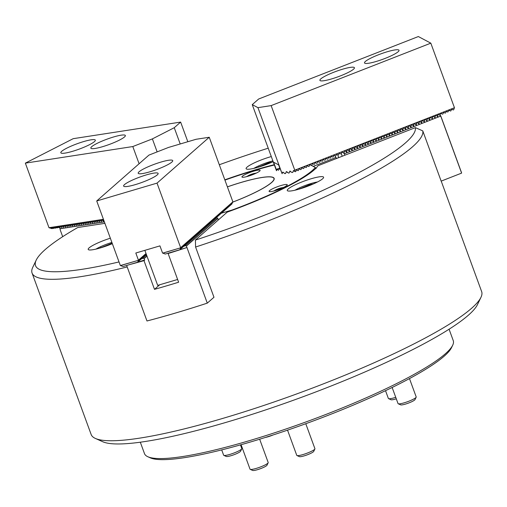 <?xml version="1.0" encoding="UTF-8"?>
<svg xmlns="http://www.w3.org/2000/svg" width="507" height="507" viewBox="0 0 507 507"><rect width="100%" height="100%" fill="white"/><g stroke="black" fill="none" stroke-linecap="round" stroke-linejoin="round"><path stroke-width="0.76" d="M322.661 178.756A19.342 3.029 -20.1 0 0 323.593 177.209A19.342 3.029 -20.1 0 0 307.869 179.795A19.342 3.029 -20.1 0 0 288.198 188.953A19.342 3.029 -20.1 0 0 287.266 190.499A19.342 3.029 -20.1 0 0 302.983 187.913A19.342 3.029 -20.1 0 0 322.661 178.756M110.342 238.201A19.342 3.029 -20.1 0 0 89.124 247.86A19.342 3.029 -20.1 0 0 88.193 249.406A19.342 3.029 -20.1 0 0 112.345 243.671M271.258 156.574A19.342 3.029 -20.1 0 0 247.036 167.133A19.342 3.029 -20.1 0 0 246.104 168.679A19.342 3.029 -20.1 0 0 273.127 161.689M480.953 297.343L477.493 304.561A202.109 31.643 159.9 0 1 468.436 315.145A202.109 31.643 159.9 0 1 277.912 405.733A202.109 31.643 159.9 0 1 102.693 441.717L95.392 438.441A207.914 32.549 -20.1 0 0 275.643 401.424A207.914 32.549 -20.1 0 0 471.637 308.237A207.914 32.549 -20.1 0 0 480.953 297.343A207.914 32.549 -20.1 0 0 481.65 291.595L441.21 181.094M127.2 266.948A207.914 32.549 159.9 0 1 32.068 273.051L91.152 434.499A207.914 32.549 -20.1 0 0 95.392 438.441M405.416 142.936A202.109 31.643 -20.1 0 0 415.385 127.631L317.997 165.726A99.606 15.59 159.9 0 1 227.244 212.116L195.398 240.09A202.109 31.643 -20.1 0 0 405.416 142.936M461.611 173.115L441.261 117.51A203.079 31.789 -20.1 0 0 441.033 116.661L461.383 172.266A203.079 31.789 -20.1 0 1 461.611 173.115L441.16 181.119L422.781 130.888A207.914 32.549 159.9 0 1 412.559 146.783A207.914 32.549 159.9 0 1 195.588 247.029L213.973 297.26L207.281 303.135L186.424 246.072L185.93 245.622L183.718 246.282M422.781 130.888L415.385 127.631M32.068 273.051A207.914 32.549 159.9 0 1 32.765 267.303L36.225 260.085A202.109 31.643 -20.1 0 0 119.025 261.935M224.823 179.827A99.606 15.59 159.9 0 1 274.224 164.686M268.19 148.202A202.109 31.643 -20.1 0 0 219.303 164.75M36.225 260.085A202.109 31.643 -20.1 0 1 77.742 227.535L104.905 223.346M195.398 240.09L195.588 247.029M217.408 217.959L218.454 219.835M231.141 204.473L231.75 204.194L232.878 201.837L180.657 247.701L179.947 249.698L186.95 247.511M168.66 253.031L168.115 253.513A203.079 31.789 -20.1 0 0 186.931 247.524M217.928 218.403L186.424 246.072M126.655 265.465L146.973 320.982A203.079 31.789 -20.1 0 0 207.281 303.135M129.684 264.565A203.079 31.789 -20.1 0 0 143.994 260.649L154.496 289.351A203.079 31.789 -20.1 0 0 178.622 282.215L168.115 253.513M179.947 249.698L165.301 254.032L162.563 253.056L159.939 245.882L135.813 253.018L138.443 260.192L137.727 262.189L144.729 260.002L143.709 258.12L141.504 258.773M143.994 260.649L144.729 260.002M146.979 256.13L144.21 258.57M159.711 284.769L154.496 289.351M217.3 217.921L216.014 217.142M145.794 254.235L146.422 254.615M144.92 255.002L146.206 255.782L145.56 254.672M144.045 255.769L145.332 256.548L144.679 255.439M143.164 256.542L144.451 257.315L143.804 256.206M143.709 258.12L142.93 256.973M215.139 217.909L216.426 218.688L215.779 217.579M214.265 218.682L215.551 219.455L214.905 218.346M213.39 219.449L214.676 220.228L214.03 219.113M212.515 220.215L213.802 220.995L213.155 219.886M211.641 220.982L212.927 221.762L212.281 220.653M210.766 221.755L212.053 222.535L211.406 221.42M209.892 222.522L211.178 223.302L210.525 222.193M209.017 223.289L210.304 224.069L209.651 222.96M208.136 224.062L209.423 224.842L208.776 223.726M207.262 224.829L208.548 225.609L207.902 224.5M206.387 225.596L207.674 226.376L207.027 225.266M205.512 226.369L206.799 227.142L206.153 226.033M204.638 227.136L205.924 227.916L205.278 226.8M203.763 227.903L205.05 228.682L204.403 227.573M202.889 228.67L204.175 229.449L203.529 228.34M202.014 229.443L203.301 230.222L202.654 229.107M201.14 230.21L202.426 230.989L201.78 229.88M200.265 230.977L201.552 231.756L200.899 230.647M199.384 231.75L200.671 232.529L200.024 231.414M198.51 232.517L199.796 233.296L199.15 232.187M197.635 233.283L198.921 234.063L198.275 232.954M196.76 234.057L198.047 234.83L197.4 233.721M195.886 234.823L197.172 235.603L196.526 234.488M195.011 235.59L196.298 236.37L195.651 235.261M194.137 236.357L195.423 237.137L194.777 236.028M193.262 237.13L194.549 237.91L193.902 236.794M192.387 237.897L193.674 238.677L193.028 237.568M191.513 238.664L192.799 239.443L192.147 238.334M190.632 239.437L191.919 240.217L191.272 239.101M189.757 240.204L191.044 240.983L190.398 239.874M188.883 240.971L190.169 241.75L189.523 240.641M188.008 241.744L189.295 242.517L188.648 241.408M187.134 242.511L188.42 243.29L187.774 242.175M186.259 243.278L187.546 244.057L186.899 242.948M185.385 244.044L186.671 244.824L186.025 243.715M185.93 245.622L185.15 244.482M286.791 185.511A9.671 1.515 -20.1 0 0 287.254 184.738A9.671 1.515 -20.1 0 0 279.395 186.031A9.671 1.515 -20.1 0 0 269.559 190.613A9.671 1.515 -20.1 0 0 269.09 191.386A9.671 1.515 -20.1 0 0 276.955 190.093A9.671 1.515 -20.1 0 0 286.791 185.511M259.641 171.119A9.671 1.515 -20.1 0 0 260.104 170.346A9.671 1.515 -20.1 0 0 252.245 171.639A9.671 1.515 -20.1 0 0 242.409 176.214A9.671 1.515 -20.1 0 0 241.94 176.987A9.671 1.515 -20.1 0 0 249.799 175.695A9.671 1.515 -20.1 0 0 259.641 171.119M232.852 210.069L232.162 210.006A97.667 15.292 -20.1 0 0 312.369 170.466A97.667 15.292 -20.1 0 0 315.322 167.487L316.095 168.622M227.396 186.849A51.961 8.137 159.9 0 1 274.198 179.136A51.961 8.137 159.9 0 1 271.644 182.52A51.961 8.137 159.9 0 1 232.776 202.122M274.35 165.029A97.667 15.292 -20.1 0 0 224.931 180.112M232.162 210.006L221.369 213.2M311.406 165.409L315.322 167.487M232.789 202.078A51.733 8.099 -20.1 0 0 271.441 182.577A51.733 8.099 -20.1 0 0 274.002 179.098A51.733 8.099 -20.1 0 0 227.409 186.88M177.615 279.471L157.677 285.371L144.856 250.344M124.507 184.592A18.372 2.877 -20.1 0 0 123.619 186.063A18.372 2.877 -20.1 0 0 138.557 183.604A18.372 2.877 -20.1 0 0 157.246 174.902A18.372 2.877 -20.1 0 0 158.127 173.432A18.372 2.877 -20.1 0 0 143.196 175.891A18.372 2.877 -20.1 0 0 124.507 184.592M139.089 171.778A18.372 2.877 -20.1 0 0 138.208 173.248A18.372 2.877 -20.1 0 0 153.139 170.789A18.372 2.877 -20.1 0 0 171.829 162.088A18.372 2.877 -20.1 0 0 172.716 160.618A18.372 2.877 -20.1 0 0 157.778 163.077A18.372 2.877 -20.1 0 0 139.089 171.778M232.136 202.623L230.875 204.961L230.267 205.24M231.262 203.396L230.001 205.728L229.386 206.007M230.387 204.163L229.126 206.501L228.511 206.78M229.513 204.929L228.251 207.268L227.637 207.547M228.638 205.696L227.37 208.035L226.762 208.314M227.757 206.469L226.496 208.808L225.888 209.087M226.883 207.236L225.621 209.575L225.013 209.854M226.008 208.003L224.747 210.342L224.138 210.62M225.133 208.776L223.872 211.108L223.264 211.387M224.259 209.543L222.998 211.882L222.389 212.16M223.384 210.31L222.123 212.648L221.515 212.927M222.51 211.083L221.248 213.415L220.634 213.694M221.635 211.85L220.374 214.188L219.759 214.467M220.76 212.617L219.499 214.955L218.885 215.234M219.886 213.384L218.625 215.722L218.01 216.001M219.011 214.157L217.744 216.489L217.135 216.768M218.13 214.924L216.54 217.459M185.752 243.366L184.491 245.705L183.876 245.984M143.532 255.858L142.271 258.196L141.662 258.475M184.878 244.133L183.616 246.472L183.002 246.751M142.657 256.624L141.396 258.963L140.788 259.242M184.003 244.906L182.742 247.239L182.127 247.517M141.783 257.398L140.521 259.736L139.913 260.015M183.128 245.673L181.861 248.012L181.252 248.291M140.908 258.164L139.647 260.503L139.038 260.782M182.247 246.44L180.986 248.779L180.378 249.057M140.033 258.931L138.772 261.27L138.164 261.549M232.878 201.837L209.245 137.258L157.024 183.122L180.657 247.701M162.684 253.12L180.606 247.822L162.855 253.139M180.112 249.545L181.373 247.213L180.822 248.924M182.292 246.37L181.696 248.157M183.166 245.603L182.571 247.391M184.041 244.83L183.445 246.617M184.916 244.063L184.32 245.851M185.79 243.297L185.537 244.14M185.733 244.26L186.411 243.373M186.608 243.487L187.292 242.606M187.482 242.72L188.167 241.833M188.357 241.953L189.041 241.066M189.231 241.18L189.916 240.299M190.106 240.413L190.79 239.526M190.981 239.646L191.665 238.759M191.855 238.873L192.54 237.992M192.73 238.106L193.414 237.225M193.604 237.339L194.289 236.452M194.485 236.573L195.163 235.685M195.36 235.799L196.038 234.918M196.234 235.033L196.919 234.145M197.109 234.266L197.793 233.378M197.983 233.493L198.668 232.612M198.858 232.726L199.543 231.838M199.733 231.959L200.417 231.072M200.607 231.186L201.292 230.305M201.482 230.419L202.166 229.538M202.356 229.652L203.041 228.765M203.237 228.885L203.915 227.998M204.112 228.112L204.79 227.231M204.986 227.345L205.671 226.458M205.861 226.578L206.545 225.691M206.736 225.805L207.42 224.924M207.61 225.038L208.295 224.151M208.485 224.271L209.169 223.384M209.359 223.498L210.044 222.617M210.234 222.731L210.918 221.851M211.108 221.965L211.793 221.077M211.989 221.198L212.667 220.311M212.864 220.425L213.542 219.544M213.739 219.658L214.423 218.77M214.613 218.891L215.298 218.004M215.488 218.118L216.172 217.237M216.362 217.351L217.357 215.602L216.704 217.408M218.175 214.854L217.579 216.641M219.049 214.087L218.454 215.874M219.924 213.314L219.328 215.101M220.798 212.547L220.203 214.334M221.673 211.78L221.077 213.567M222.548 211.007L221.952 212.794M223.422 210.24L222.827 212.027M224.297 209.473L223.707 211.261M225.178 208.7L224.582 210.487M226.052 207.933L225.457 209.721M226.927 207.167L226.331 208.954M227.801 206.4L227.206 208.187M228.676 205.627L228.08 207.414M229.551 204.86L228.955 206.647M230.425 204.093L229.829 205.88M231.3 203.32L230.704 205.107M232.174 202.553L231.579 204.34M146.029 253.532L138.443 260.192M120.47 265.611L138.386 260.313L120.349 265.548L96.717 200.968L157.024 183.122M137.898 262.037L139.159 259.704L138.601 261.416M140.071 258.862L139.476 260.649M140.946 258.095L140.357 259.882M141.827 257.328L141.231 259.115M142.701 256.555L142.106 258.342M143.576 255.788L143.323 256.631M143.513 256.751L144.197 255.864M144.387 255.978L145.072 255.097M145.262 255.211L146.086 253.69M146.13 253.817L145.946 254.324M120.641 265.63L123.081 266.524L137.727 262.189M209.245 137.258L196.082 139.279L168.514 147.436L148.938 155.104L96.717 200.968M272.836 160.884A15.083 2.364 -20.1 0 0 270.13 161.625A15.083 2.364 -20.1 0 0 253.855 168.375M272.012 162.189L268.951 162.665L257.955 167.297M258.779 167.057L258.646 166.689M269.211 163.374L268.951 162.665M248.576 176.087L252.524 174.123L254.451 173.939M249.596 175.764L249.438 175.333M252.714 174.649L252.524 174.123M112.174 243.214L100.05 248.024M111.895 242.447A15.083 2.364 -20.1 0 0 95.95 249.102M111.299 244.101L111.039 243.392M100.868 247.784L100.741 247.416M317.471 181.981A15.083 2.364 -20.1 0 0 297.375 188.889A15.083 2.364 -20.1 0 0 295.017 190.201M313.174 184.009L310.107 184.485L299.117 189.117M299.941 188.877L299.808 188.515M310.366 185.194L310.107 184.485M275.732 190.48L279.68 188.522L281.607 188.331M276.746 190.157L276.588 189.726M279.87 189.041L279.68 188.522M385.149 58.394A18.372 2.877 -20.1 0 0 399.022 50.282A18.372 2.877 -20.1 0 0 378.38 54.807A18.372 2.877 -20.1 0 0 364.508 62.912A18.372 2.877 -20.1 0 0 385.149 58.394M340.546 75.841A18.372 2.877 -20.1 0 0 354.418 67.729A18.372 2.877 -20.1 0 0 333.777 72.248A18.372 2.877 -20.1 0 0 319.911 80.359A18.372 2.877 -20.1 0 0 340.546 75.841M279.756 168.026L276.239 169.401L276.48 170.713L277.316 169.154L278.508 170.232L277.069 169.186M278.508 170.232L279.991 168.109M439.829 115.178L440.944 113.194L442.446 114.151L442.966 113.948L443.619 112.142L445.127 113.105L445.64 112.903L446.293 111.096L447.801 112.06L449.278 109.93L450.476 111.014L450.989 110.811L451.648 109.005L453.15 109.962L453.67 109.766L454.449 107.738L294.776 170.187L294.478 171.011L293.439 170.586L292.78 172.393L292.089 172.5L289.839 171.144L289.18 172.95L288.489 173.058L286.24 171.708L285.587 173.508L284.89 173.616L282.779 172.146M292.089 172.5L289.789 171.284M294.478 171.011L295.27 171.721L295.784 171.518L296.437 169.712L297.945 170.675L298.458 170.472L299.117 168.666L300.619 169.63L301.133 169.427L301.792 167.621L303.294 168.584L303.813 168.381L304.466 166.575L305.975 167.532L306.488 167.335L307.141 165.529L308.649 166.486L309.162 166.283L309.821 164.483L311.323 165.44L311.837 165.238L312.496 163.431L313.998 164.395L314.517 164.192L315.17 162.386L316.679 163.349L317.192 163.146L317.845 161.34L319.353 162.303L319.866 162.101L320.525 160.294L322.027 161.251L322.541 161.055L323.2 159.249L324.702 160.206L325.221 160.003L325.874 158.203L327.383 159.16L327.896 158.957L328.549 157.151L330.057 158.114L330.57 157.911L331.229 156.105L332.731 157.069L333.245 156.866L333.904 155.06L335.406 156.023L335.926 155.82L336.578 154.014L338.087 154.971L338.6 154.774L339.253 152.968L340.761 153.925L341.274 153.722L341.933 151.923L343.435 152.88L343.949 152.677L344.608 150.871L345.489 151.27M295.27 171.721L293.388 170.726M297.945 170.675L296.392 169.851M300.619 169.63L299.067 168.806M303.294 168.584L301.741 167.76M305.975 167.532L304.415 166.708M308.649 166.486L307.096 165.662M311.323 165.44L309.771 164.617M313.998 164.395L312.445 163.571M316.679 163.349L315.12 162.525M319.353 162.303L317.8 161.48M322.027 161.251L320.475 160.427M324.702 160.206L323.149 159.382M327.383 159.16L325.824 158.336M330.057 158.114L328.504 157.29M332.731 157.069L331.179 156.245M335.406 156.023L333.853 155.199M338.087 154.971L336.528 154.147M340.761 153.925L339.208 153.101M343.435 152.88L341.883 152.056M346.173 151.808L347.282 149.825L348.163 150.224M348.848 150.763L349.957 148.779L350.838 149.178M351.522 149.717L352.638 147.733L353.518 148.126M354.197 148.671L355.312 146.688L356.193 147.081M356.877 147.626L357.986 145.642L358.867 146.035M359.552 146.58L360.661 144.596L361.542 144.989M362.226 145.528L363.342 143.544L364.222 143.944M364.901 144.482L366.016 142.499L366.897 142.898M367.581 143.437L368.69 141.453L369.571 141.846M370.256 142.391L371.365 140.407L372.246 140.8M372.93 141.345L374.046 139.362L374.927 139.755M375.605 140.3L376.72 138.316L377.601 138.709M378.285 139.248L379.394 137.264L380.275 137.663M380.96 138.202L382.069 136.218L382.95 136.617M383.634 137.156L384.75 135.173L385.631 135.565M386.309 136.11L387.424 134.127L388.305 134.52M388.989 135.065L390.098 133.081L390.979 133.474M391.664 134.019L392.773 132.035L393.654 132.428M394.338 132.967L395.454 130.983L396.335 131.383M397.013 131.921L398.128 129.938L399.009 130.337M399.693 130.876L400.803 128.892L401.683 129.291M402.368 129.83L403.477 127.846L404.358 128.239M405.042 128.784L406.158 126.801L407.039 127.194M407.717 127.739L408.832 125.755L409.713 126.148M410.397 126.687L411.507 124.703L412.387 125.102M413.072 125.641L414.181 123.657L415.062 124.057M415.746 124.595L416.862 122.612L417.743 123.011M418.421 123.55L419.536 121.566L420.417 121.959M421.102 122.504L422.211 120.52L423.092 120.913M423.776 121.458L424.885 119.475L425.766 119.867M426.45 120.406L427.566 118.423L428.447 118.822M429.125 119.36L430.24 117.377L431.121 117.776M431.806 118.315L432.915 116.331L433.796 116.73M434.48 117.269L435.589 115.285L436.47 115.678M437.154 116.223L438.27 114.24L439.151 114.633M442.446 114.151L440.894 113.327M445.127 113.105L443.568 112.281M447.801 112.06L446.249 111.236M450.476 111.014L448.923 110.19M258.678 98.998L418.345 36.548L430.817 43.158L271.144 105.608L257.949 107.655L252.252 104.632L258.678 98.998M276.239 169.401L273.609 162.227L278.603 164.87L282.12 173.698L257.949 107.655M453.15 109.962L451.598 109.138M294.776 170.187L271.144 105.608M454.449 107.738L430.817 43.158M276.48 170.713L252.252 104.632M293.768 170.479L293.439 170.586M290.175 171.036L289.839 171.144M288.489 173.058L286.575 171.594M284.89 173.616L283.058 172.196L282.64 172.26L282.12 173.698M282.976 172.152L282.64 172.26M91.07 139.818A18.372 2.877 -20.1 0 0 71.531 145.959A18.372 2.877 -20.1 0 0 60.827 152.772A18.372 2.877 -20.1 0 0 65.099 153.095A18.372 2.877 -20.1 0 0 84.637 146.954A18.372 2.877 -20.1 0 0 95.335 140.141A18.372 2.877 -20.1 0 0 91.07 139.818M121.084 135.185A18.372 2.877 -20.1 0 0 101.546 141.326A18.372 2.877 -20.1 0 0 90.842 148.139A18.372 2.877 -20.1 0 0 95.113 148.462A18.372 2.877 -20.1 0 0 114.652 142.321A18.372 2.877 -20.1 0 0 125.349 135.508A18.372 2.877 -20.1 0 0 121.084 135.185M60.143 227.092L58.939 227.586L56.492 226.699M58.343 227.37L57.133 227.865L54.693 226.971M56.543 227.649L55.333 228.144L52.893 227.25M54.743 227.922L53.533 228.416L51.093 227.529M103.428 219.309L48.983 227.713L52.082 228.644L50.998 227.504M139.095 163.748L132.802 146.548L25.35 163.134L48.983 227.713M53.881 228.365L52.804 227.225M55.681 228.087L54.604 226.946M57.481 227.808L56.404 226.667M59.281 227.529L58.09 226.452L60.295 227.149M60.46 226.686L60.099 226.141L62.095 226.87M62.26 226.414L61.898 225.862L63.895 226.591M64.059 226.135L63.698 225.583L65.701 226.312M65.859 225.856L65.498 225.304L67.501 226.033M67.665 225.577L67.298 225.026L69.301 225.754M69.465 225.298L69.098 224.753L71.1 225.476M71.265 225.019L70.904 224.474L72.9 225.203M73.065 224.74L72.704 224.195L74.7 224.924M74.865 224.468L74.504 223.917L76.506 224.645M76.665 224.189L76.304 223.638L78.306 224.367M78.471 223.91L78.103 223.359L80.106 224.088M80.271 223.631L79.903 223.08L81.906 223.809M82.071 223.353L81.703 222.807L83.706 223.53M83.87 223.074L83.509 222.529L85.506 223.251M85.67 222.795L85.309 222.25L87.305 222.979M87.47 222.522L87.109 221.971L89.112 222.7M89.27 222.243L88.909 221.692L90.911 222.421M91.076 221.965L90.709 221.413L92.711 222.142M92.876 221.686L92.508 221.134L94.511 221.863M94.676 221.407L94.315 220.856L96.311 221.584M96.476 221.128L96.115 220.583L98.111 221.305M98.276 220.849L97.914 220.304L99.917 221.033M100.075 220.57L99.714 220.025L101.717 220.754M101.882 220.298L101.514 219.746L103.517 220.475M102.68 220.171L103.213 221.331L103.681 220.006L103.111 219.499L103.51 219.537M52.943 228.201L52.082 228.644M187.824 141.726L180.638 122.092L73.192 138.677L25.35 163.134M180.638 122.092L174.256 127.707L152.385 138.893L132.802 146.548M157.145 151.891L152.385 138.893M180.213 143.975L174.256 127.707M344.741 150.737L346.566 152.125L346.972 150.687M344.557 151.004L344.956 150.845M347.238 149.958L347.631 149.799L349.241 151.08L349.646 149.641M349.912 148.912L350.305 148.754L351.915 150.028L352.321 148.595M352.587 147.86L352.986 147.708L354.596 148.982L354.995 147.55M355.261 146.815L355.661 146.662L357.27 147.936L357.676 146.504M357.942 145.769L358.335 145.617L359.945 146.891L360.35 145.458M360.616 144.723L361.016 144.571L362.619 145.845L363.025 144.413M363.291 143.677L363.69 143.519L365.3 144.799L365.699 143.361M365.965 142.632L366.365 142.473L367.974 143.747L368.38 142.315M368.646 141.586L369.039 141.428L370.649 142.701L371.054 141.269M371.32 140.534L371.72 140.382L373.323 141.656L373.729 140.224M373.995 139.488L374.394 139.336L376.004 140.61L376.403 139.178M376.669 138.443L377.069 138.291L378.678 139.564L379.084 138.132M379.35 137.397L379.743 137.239L381.353 138.519L381.758 137.08M382.024 136.351L382.424 136.193L384.027 137.467L384.433 136.034M384.699 135.306L385.098 135.147L386.708 136.421L387.107 134.989M387.373 134.254L387.773 134.102L389.382 135.375L389.788 133.943M390.054 133.208L390.447 133.056L392.057 134.33L392.462 132.897M392.729 132.162L393.128 132.01L394.731 133.284L395.137 131.852M395.403 131.117L395.802 130.958L397.412 132.238L397.811 130.8M398.077 130.071L398.477 129.912L400.086 131.186L400.492 129.754M400.758 129.025L401.151 128.867L402.761 130.141L403.166 128.708M403.433 127.973L403.832 127.821L405.435 129.095L405.841 127.663M406.107 126.927L406.506 126.775L408.116 128.049L408.515 126.617M408.781 125.882L409.181 125.73L410.79 127.004L411.196 125.571M411.462 124.836L411.855 124.678L413.465 125.958L413.87 124.519M414.137 123.79L414.536 123.632L416.139 124.906L416.545 123.474M416.811 122.745L417.21 122.586L418.82 123.86L419.219 122.428M419.485 121.693L419.885 121.541L421.494 122.814L421.9 121.382M422.166 120.647L422.559 120.495L424.169 121.769L424.574 120.336M424.841 119.601L425.24 119.449L426.843 120.723L427.249 119.291M427.515 118.556L427.914 118.397L429.524 119.677L429.923 118.239M430.19 117.51L430.589 117.351L432.198 118.625L432.604 117.193M432.87 116.464L433.263 116.306L434.873 117.58L435.279 116.147M435.545 115.412L435.944 115.26L437.547 116.534L437.953 115.102M337.668 154.755L338.714 157.62M335.045 155.826L335.685 157.569L313.199 166.366M337.022 158.279L335.685 157.569M438.219 114.367L438.618 114.214L440.684 116.097L344.348 153.773L344.868 155.212M441.261 117.51L440.684 116.097M441.033 116.661A203.079 31.789 -20.1 0 0 440.101 115.07M344.348 153.773L343.461 152.873M342.231 156.245L341.293 153.678M344.088 153.203L344.291 151.739M437.547 116.534L437.858 116.414L437.351 116.147M434.873 117.58L435.183 117.459L434.676 117.193M432.198 118.625L432.509 118.505L432.002 118.239M429.524 119.677L429.828 119.557L429.321 119.284M426.843 120.723L427.154 120.603L426.647 120.33M424.169 121.769L424.479 121.648L423.972 121.376M421.494 122.814L421.805 122.694L421.298 122.428M418.82 123.86L419.124 123.74L418.617 123.474M416.139 124.906L416.45 124.785L415.943 124.519M413.465 125.958L413.775 125.837L413.268 125.565M410.79 127.004L411.101 126.883L410.594 126.611M408.116 128.049L408.42 127.929L407.913 127.656M405.435 129.095L405.746 128.974L405.239 128.708M402.761 130.141L403.071 130.02L402.564 129.754M400.086 131.186L400.397 131.066L399.89 130.8M397.412 132.238L397.716 132.118L397.209 131.845M394.731 133.284L395.042 133.164L394.535 132.891M392.057 134.33L392.367 134.209L391.86 133.937M389.382 135.375L389.693 135.255L389.186 134.989M386.708 136.421L387.012 136.301L386.505 136.034M384.027 137.467L384.338 137.346L383.831 137.08M381.353 138.519L381.663 138.392L381.156 138.126M378.678 139.564L378.989 139.444L378.482 139.172M376.004 140.61L376.308 140.49L375.801 140.217M373.323 141.656L373.634 141.535L373.127 141.269M370.649 142.701L370.959 142.581L370.452 142.315M367.974 143.747L368.285 143.627L367.778 143.361M365.3 144.799L365.604 144.672L365.097 144.406M362.619 145.845L362.93 145.724L362.423 145.452M359.945 146.891L360.255 146.77L359.748 146.498M357.27 147.936L357.581 147.816L357.074 147.55M354.596 148.982L354.9 148.862L354.393 148.595M351.915 150.028L352.226 149.907L351.719 149.641M349.241 151.08L349.551 150.953L349.044 150.687M346.566 152.125L346.877 152.005L346.37 151.732M60.358 230.21A203.079 31.789 -20.1 0 0 60.327 230.229L59.927 228.106M104.379 221.908L59.839 228.784M60.327 230.229L62.691 236.68M100.88 220.45L101.406 221.61L102.008 219.924M99.08 220.729L99.606 221.882L100.209 220.203M97.281 221.008L97.807 222.161L98.409 220.482M95.481 221.28L96.007 222.44L96.609 220.76M93.681 221.559L94.207 222.719L94.809 221.039M91.875 221.838L92.407 222.998L93.009 221.318M90.075 222.117L90.601 223.276L91.203 221.597M88.275 222.396L88.801 223.555L89.403 221.876M86.475 222.674L87.001 223.828L87.603 222.148M84.675 222.953L85.201 224.107L85.803 222.427M82.875 223.232L83.401 224.386L84.004 222.706M81.076 223.505L81.602 224.664L82.204 222.985M79.269 223.783L79.802 224.943L80.404 223.264M77.47 224.062L77.996 225.222L78.598 223.543M75.67 224.341L76.196 225.501L76.798 223.821M73.87 224.62L74.396 225.78L74.998 224.094M72.07 224.899L72.596 226.052L73.198 224.373M70.27 225.178L70.796 226.331L71.398 224.652M68.464 225.45L68.996 226.61L69.598 224.931M66.664 225.729L67.19 226.889L67.792 225.209M64.864 226.008L65.39 227.168L65.992 225.488M63.064 226.287L63.59 227.447L64.193 225.767M61.265 226.566L61.791 227.725L62.393 226.04M59.991 227.998L60.593 226.318M452.707 345.178L451.553 347.587A162.462 25.432 159.9 0 1 444.278 356.091A162.462 25.432 159.9 0 1 291.126 428.916A162.462 25.432 159.9 0 1 150.281 457.834L147.848 456.744A164.395 25.737 -20.1 0 0 290.365 427.477A164.395 25.737 -20.1 0 0 445.342 353.791A164.395 25.737 -20.1 0 0 452.707 345.178A164.395 25.737 -20.1 0 0 453.258 340.634L449.082 329.214M140.312 442.205L144.489 453.626A164.395 25.737 -20.1 0 0 147.848 456.744M314.891 448.974L313.738 451.376A7.738 1.21 159.9 0 1 306.032 455.273A7.738 1.21 159.9 0 1 299.39 456.63L296.956 455.533A9.671 1.515 -20.1 0 0 305.252 453.841A9.671 1.515 -20.1 0 0 314.891 448.974A9.671 1.515 -20.1 0 0 314.923 448.708L305.778 423.719M287.539 430.145L296.76 455.349A9.671 1.515 -20.1 0 0 296.956 455.533M268.159 462.802L267.005 465.204A7.738 1.21 159.9 0 1 255.731 470.16A7.738 1.21 159.9 0 1 252.663 470.452L250.23 469.362A9.671 1.515 -20.1 0 0 254.064 468.988A9.671 1.515 -20.1 0 0 268.159 462.802A9.671 1.515 -20.1 0 0 268.197 462.53L259.66 439.214M241.072 444.702L250.033 469.178A9.671 1.515 -20.1 0 0 250.23 469.362M241.763 448.803L240.61 451.211A7.738 1.21 159.9 0 1 239.424 452.212A7.738 1.21 159.9 0 1 232.029 455.4A7.738 1.21 159.9 0 1 226.261 456.458L223.834 455.368A9.671 1.515 -20.1 0 0 231.034 454.044A9.671 1.515 -20.1 0 0 240.28 450.064A9.671 1.515 -20.1 0 0 241.763 448.803A9.671 1.515 -20.1 0 0 241.795 448.537L240.457 444.88M221.698 449.886L223.631 455.185A9.671 1.515 -20.1 0 0 223.834 455.368M396.29 398.819A7.738 1.21 159.9 0 1 391.588 399.82A7.738 1.21 159.9 0 1 390.998 399.731L388.571 398.641A9.671 1.515 -20.1 0 0 389.3 398.749A9.671 1.515 -20.1 0 0 395.745 397.323M385.523 390.675L388.368 398.458A9.671 1.515 -20.1 0 0 388.571 398.641M273.077 434.968A7.738 1.21 159.9 0 1 265.37 437.433M415.03 399.548A7.738 1.21 159.9 0 1 415.011 399.605A7.738 1.21 159.9 0 1 408.186 403.185A7.738 1.21 159.9 0 1 400.663 404.852L398.229 403.762A9.671 1.515 -20.1 0 0 407.634 401.677A9.671 1.515 -20.1 0 0 416.165 397.203A9.671 1.515 -20.1 0 0 416.19 397.133A9.671 1.515 -20.1 0 0 416.196 396.93L409.479 378.583M392.139 387.481L398.033 403.578A9.671 1.515 -20.1 0 0 398.229 403.762M183.8 246.123L185.898 245.508M141.586 258.621L143.677 258M255.762 173.356A4.601 0.722 -20.1 0 0 251.802 174.148A4.601 0.722 -20.1 0 0 247.416 176.227A4.601 0.722 -20.1 0 0 247.201 176.487M282.919 187.748A4.601 0.722 -20.1 0 0 281.917 187.742A4.601 0.722 -20.1 0 0 277.304 189.168A4.601 0.722 -20.1 0 0 274.35 190.886M344.196 153.051L343.689 152.778M273.9 179.934L274.002 179.098M256.567 172.969L251.244 174.288L246.339 176.715M283.717 187.362L278.381 188.686L273.488 191.107M415.011 399.605L416.165 397.203"/></g></svg>
